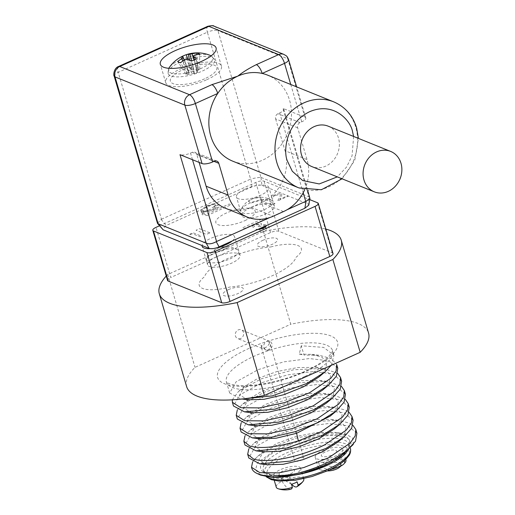 <?xml version="1.0" encoding="UTF-8"?>
<svg xmlns="http://www.w3.org/2000/svg" width="515" height="515" viewBox="0 0 515 515"><rect width="100%" height="100%" fill="white"/><g stroke="black" fill="none" stroke-linecap="round" stroke-linejoin="round"><path stroke-width="0.39" stroke-dasharray="2.58 1.93" d="M248.784 448.906L253.895 443.306L276.317 430.894L308.865 421.74L338.793 420.337L349.498 423.156L352.942 425.319M356.908 433.212L347.85 425.763L328.345 423.555L302.839 426.838L277.405 434.596L255.189 446.84L248.784 457.977M331.203 365.347L333.958 355.247L323.594 347.374L301.262 345.758L303.998 355.06L319.545 355.344L331.222 358.614L336.694 364.543M337.782 368.244L328.737 360.777L309.232 358.562L283.726 361.865L258.279 369.615L236.063 381.853L229.658 392.997L240.647 398.842L242.102 398.996M232.31 399.82L238.529 391.406L261.021 378.931L293.492 369.783L323.388 368.341L337.634 373.33M341.612 381.242L332.561 373.774L313.056 371.56L287.55 374.862L262.109 382.613L239.887 394.851L233.482 405.987M237.312 409.921L242.34 404.41L264.845 391.921L297.329 382.774L327.231 381.338L341.458 386.327M345.436 394.239L336.392 386.771L316.886 384.551L291.381 387.859L265.933 395.61L243.711 407.848L237.306 418.985M241.136 422.918L246.157 417.414L268.669 404.919L301.172 395.765L331.074 394.335L345.282 399.325M349.26 407.236L340.215 399.775L320.703 397.554L295.198 400.837L269.757 408.614L247.541 420.858L241.136 431.995M244.96 435.909L249.981 430.385L272.493 417.903L304.983 408.756L334.879 407.326L345.674 410.152L349.112 412.322M353.084 420.221L344.039 412.773L324.534 410.552L299.022 413.835L273.581 421.605L251.365 433.849L244.96 444.992M261.498 346.518L261.466 347.689L262.148 348.443L264.613 348.114C267.085 346.814 268.721 345.076 269.512 342.913L270.51 345.024L268.907 349.852L265.328 349.73L261.498 346.518L262.006 345.308L260.609 344.747L261.498 346.518M297.097 458.485A4.719 1.558 -16.4 0 0 294.722 460.68A4.719 1.558 -16.4 0 0 301.391 460.217A4.719 1.558 -16.4 0 0 303.766 458.022A4.719 1.558 -16.4 0 0 297.097 458.485M269.191 349.962A4.719 4.107 -68 0 1 266.165 350.065A4.719 4.107 -68 0 1 263.744 345.835A4.719 4.107 -68 0 1 266.673 341.426A4.719 4.107 -68 0 1 269.699 341.323A4.719 4.107 -68 0 1 272.12 345.552A4.719 4.107 -68 0 1 269.191 349.962M240.724 338.464A4.719 4.107 -68 0 1 237.705 338.567A4.719 4.107 -68 0 1 235.278 334.332A4.719 4.107 -68 0 1 238.213 329.922A4.719 4.107 -68 0 1 241.239 329.819A4.719 4.107 -68 0 1 243.659 334.048A4.719 4.107 -68 0 1 240.724 338.464M270.729 246.962A31.267 10.332 163.6 0 1 297.921 245.552A31.267 10.332 163.6 0 1 296.093 257.21A47.927 15.836 163.6 0 1 229.832 287.042A31.267 10.332 163.6 0 1 202.64 288.452A31.267 10.332 163.6 0 1 204.468 276.793A47.927 15.836 163.6 0 1 270.729 246.962M228.319 289.7A10.557 3.489 163.6 0 1 242.095 287.602A10.557 3.489 163.6 0 1 237.93 293.582A10.557 3.489 163.6 0 1 224.154 295.681A10.557 3.489 163.6 0 1 228.319 289.7M262.631 240.421A10.557 3.489 163.6 0 1 276.407 238.323A10.557 3.489 163.6 0 1 272.242 244.303A10.557 3.489 163.6 0 1 258.466 246.402A10.557 3.489 163.6 0 1 262.631 240.421M166.242 276.053A94.824 31.331 163.6 0 1 167.697 274.527L263.435 231.415A94.824 31.331 163.6 0 1 325.821 229.085M263.435 231.415L290.756 324.244A94.824 31.331 163.6 0 1 368.566 333.051M186.63 386.598A94.824 31.331 163.6 0 1 195.011 367.35L290.756 324.244M167.697 274.527L195.011 367.35M269.583 341.902L269.512 342.913L268.186 341.336L269.583 341.902M290.492 473.819A8.008 2.646 -16.4 0 0 293.653 469.287A8.008 2.646 -16.4 0 0 283.199 470.877A8.008 2.646 -16.4 0 0 280.038 475.409A8.008 2.646 -16.4 0 0 290.492 473.819M332.645 454.842A8.008 2.646 -16.4 0 0 335.806 450.303A8.008 2.646 -16.4 0 0 325.358 451.893A8.008 2.646 -16.4 0 0 322.197 456.432A8.008 2.646 -16.4 0 0 332.645 454.842M260.461 475.062L255.492 469.841L257.455 462.837L280.051 446.685L315.65 435.284L346.518 434.312L352.949 438.445L353.271 444.464M301.262 345.758L299.254 354.088L303.998 355.06M299.254 354.088L311.916 354.391L321.991 357.223L326.787 362.36L325.628 369.268L318.759 377.096M248.333 399.807L239.565 395.127L244.464 386.437L257.841 378.396L276.877 371.553L297.586 367.549L315.759 367.388L325.828 370.221L330.617 375.364L329.446 382.272L322.583 390.093M252.157 412.798L243.395 408.125L248.282 399.44L261.659 391.394L280.701 384.551L301.423 380.54L319.603 380.385L329.658 383.218L334.447 388.362L333.269 395.269L326.401 403.091M255.981 425.796L247.219 421.122L252.093 412.438L265.476 404.391L284.531 397.541L305.26 393.537L323.446 393.383L333.495 396.222L338.278 401.365L337.087 408.273L330.224 416.094M252.608 461.904L257.751 456.284L274.141 446.312L296.524 438.053L320.169 433.282L340.209 433.031L346.518 434.312M259.94 438.812L251.024 434.151L255.91 425.429L269.306 417.382L288.329 410.539L309.09 406.528L327.237 406.374L337.325 409.2L342.095 414.363L340.924 421.27L334.016 429.117M263.693 451.797L254.841 447.104L259.811 438.355L273.278 430.315L292.301 423.497L312.998 419.506L331.145 419.377L341.207 422.229L345.932 427.399L344.715 434.319L337.769 442.166M267.478 464.788L258.678 460.114L263.59 451.398L276.999 443.357L296.067 436.501L316.809 432.503L334.956 432.381L345.031 435.22L349.749 440.396L348.539 447.323L341.58 455.17M255.562 458.253A55.356 18.289 -16.4 0 0 251.809 468.277M340.576 463.616L340.241 462.483L318.605 462.38L319.512 465.457A22.499 15.727 -126.4 0 0 331.634 469.931A22.499 15.727 -126.4 0 0 337.1 468.792M319.512 465.457A14.349 4.744 -16.4 0 0 318.405 468.206A14.349 4.744 -16.4 0 0 320.317 469.77A14.349 4.744 -16.4 0 0 323.916 470.247A14.349 4.744 -16.4 0 0 330.353 469.506M318.605 462.38A14.349 4.744 163.6 0 1 320.169 461.015A14.349 4.744 163.6 0 1 322.293 459.657L343.93 459.766A14.349 4.744 163.6 0 1 342.366 461.125A14.349 4.744 163.6 0 1 340.241 462.483M317.903 453.309A14.349 4.744 163.6 0 1 332.709 447.664A14.349 4.744 163.6 0 1 342.771 449.318A14.349 4.744 163.6 0 1 340.1 453.425A14.349 4.744 163.6 0 1 325.293 459.071A14.349 4.744 163.6 0 1 315.232 457.417A14.349 4.744 163.6 0 1 317.903 453.309M343.93 459.766L344.232 460.79M345.945 460.101A14.349 4.744 -16.4 0 0 340.434 458.06A14.349 4.744 -16.4 0 0 323.201 462.74L322.293 459.657M340.692 466.114A22.499 15.727 53.6 0 1 335.317 467.208A22.499 15.727 53.6 0 1 323.201 462.74M303.786 479.079A14.349 4.744 -16.4 0 0 302.775 477.92A14.349 4.744 -16.4 0 0 287.653 478.899L286.746 475.821L297.174 481.956M292.192 475.493A14.349 4.744 163.6 0 1 273.079 476.401A14.349 4.744 163.6 0 1 281.499 469.197A14.349 4.744 163.6 0 1 300.612 468.296A14.349 4.744 163.6 0 1 292.192 475.493M291.477 484.287L281.055 478.145A14.349 4.744 163.6 0 1 283.765 476.903A14.349 4.744 163.6 0 1 286.746 475.821M281.055 478.145L281.956 481.229A14.349 4.744 -16.4 0 0 276.252 487.184M281.956 481.229A22.499 6.277 -112.2 0 0 288.471 488.716A22.499 6.277 -112.2 0 0 290.743 489.25M291.625 484.235A22.499 6.277 67.8 0 1 287.653 478.899M232.246 240.956A16.918 5.588 -16.4 0 0 234.595 236.739A16.918 5.588 -16.4 0 0 210.674 238.406A16.918 5.588 -16.4 0 0 202.08 245.546M210.172 248.655A16.918 5.588 -16.4 0 0 217.388 247.561M216.133 256.972A16.918 5.588 -16.4 0 0 207.609 264.858A16.918 5.588 -16.4 0 0 231.531 263.191A16.918 5.588 -16.4 0 0 240.061 255.305A16.918 5.588 -16.4 0 0 216.133 256.972M244.986 189.127A16.918 5.588 -16.4 0 0 236.456 197.013A16.918 5.588 -16.4 0 0 260.384 195.352A16.918 5.588 -16.4 0 0 268.914 187.466A16.918 5.588 -16.4 0 0 244.986 189.127M250.451 207.693A16.918 5.588 -16.4 0 0 241.921 215.579A16.918 5.588 -16.4 0 0 265.849 213.918A16.918 5.588 -16.4 0 0 274.373 206.026A16.918 5.588 -16.4 0 0 250.451 207.693M201.996 211.543L200.908 210.564L206.013 205.961L214.71 203.457L214.111 204.249L206.83 206.335L202.569 210.178L203.367 210.899C206.238 211.549 209.908 210.912 214.388 209C217.691 207.487 218.914 206.206 218.038 205.15L212.817 207.5L211.955 207.152L218.585 204.165C221.057 205.35 219.905 207.094 215.128 209.405L206.747 211.82L201.996 211.543L203.084 215.257L202.002 214.279L207.107 209.676L206.013 205.961M214.71 203.457L215.798 207.172L215.206 207.963L214.111 204.249M215.206 207.963L207.918 210.049L206.83 206.335M265.276 226.085L264.916 225.435L258.318 226.89L257.455 226.542C259.631 225.622 260.513 224.836 260.101 224.18L255.633 225.061L253.644 227.064L252.241 227.694C251.487 226.89 252.324 225.898 254.751 224.727L261.511 223.542L261.408 225.068L263.822 224.592L266.255 224.772L266.879 225.364M259.805 229.542L260.725 232.658L263.796 231.666L262.888 228.589M263.796 231.666C266.068 230.63 266.809 229.793 266.01 229.149L264.916 225.435M265.695 227.115L266.397 229.49L266.01 229.149M159.495 225.795L255.807 182.432A6.354 2.099 163.6 0 1 264.098 181.171L309.734 199.614M333.018 253.541A6.354 2.099 -16.4 0 0 332.323 252.904L278.853 231.293A6.354 2.099 -16.4 0 0 270.562 232.555L170.742 277.501L155.994 227.373M167.542 280.463A6.354 2.099 163.6 0 1 170.742 277.501M189.977 234.789L190.035 234.022L192.932 232.716L201.333 236.115L199.923 236.746L192.385 233.701L189.977 234.789M275.293 195.385C273.182 196.415 272.622 197.226 273.6 197.805L272.19 198.436C270.748 197.631 271.521 196.485 274.508 195.005C277.514 193.749 279.922 193.376 281.737 193.878L281.583 196.524L279.903 199.196L287.196 195.912L288.059 196.26L277.405 201.056L280.005 196.917L280.398 194.541L275.293 195.385M261.71 219.197L242.378 227.907L244.245 228.66L263.577 219.957L261.71 219.197M261.182 200.901L271.54 205.086L275.023 203.522L264.665 199.331L261.182 200.901M209.875 232.851L199.517 228.666L196.035 230.237L206.393 234.422L209.875 232.851M206.991 215.611L231.029 204.79L229.162 204.037L205.125 214.858L206.991 215.611M244.857 220.652A20.503 6.772 -16.4 0 0 252.949 209.032A20.503 6.772 -16.4 0 0 226.194 213.107A20.503 6.772 -16.4 0 0 218.109 224.72A20.503 6.772 -16.4 0 0 244.857 220.652M257.03 229.793L255.833 229.664L257.243 229.033L258.652 229.066M207.918 210.049L203.663 213.892L204.461 214.607L203.367 210.899M227.199 248.397L225.441 246.923L220.15 247.425L217.716 248.339L214.292 250.766L215.914 251.784C215.837 252.64 216.467 252.678 217.813 251.906L221.205 251.281L227.199 248.397M206.811 258.639A16.712 5.523 163.6 0 1 221.154 250.412A16.712 5.523 163.6 0 1 237.479 249.717A16.712 5.523 163.6 0 1 238.31 252.865A16.712 5.523 163.6 0 1 219.326 262.206A16.712 5.523 163.6 0 1 206.753 258.762A16.712 5.523 163.6 0 1 206.811 258.639M261.511 199.118L259.753 197.644L254.462 198.153L252.028 199.06L248.603 201.487L250.226 202.511C250.148 203.367 250.779 203.406 252.125 202.627L257.957 201.095L261.511 199.118M241.129 209.36A16.712 5.523 163.6 0 1 255.466 201.133A16.712 5.523 163.6 0 1 271.791 200.438A16.712 5.523 163.6 0 1 272.622 203.586A16.712 5.523 163.6 0 1 253.638 212.927A16.712 5.523 163.6 0 1 241.065 209.483A16.712 5.523 163.6 0 1 241.129 209.36M206.805 79.703A29.059 9.598 -16.4 0 0 221.456 66.152A29.059 9.598 -16.4 0 0 180.353 69.01A29.059 9.598 -16.4 0 0 165.701 82.561A29.059 9.598 -16.4 0 0 206.805 79.703M232.78 161.189A46.414 40.44 112 0 0 277.43 149.408A46.414 40.44 112 0 0 289.604 100.399A46.414 40.44 112 0 0 267.562 75.119M328.139 126.156A21.797 18.991 -68 0 1 338.49 138.026A21.797 18.991 -68 0 1 332.774 161.041A21.797 18.991 -68 0 1 311.807 166.57M297.67 127.804L275.628 118.894A4.036 3.515 -68 0 1 277.984 113.699L279.697 112.927A8.073 2.665 -16.4 0 0 283.765 109.161A8.073 2.665 -16.4 0 0 282.877 108.356L304.925 117.266A8.073 2.665 163.6 0 1 305.807 118.07A8.073 2.665 163.6 0 1 301.739 121.836L300.026 122.609A4.036 3.515 -68 0 0 297.67 127.804L307.03 159.599A40.363 35.162 -68 0 1 304.7 189.72M275.628 118.894L284.982 150.689L307.03 159.599M225.287 208.182A40.363 35.162 112 0 0 251.166 207.307L261.453 202.672A40.363 35.162 112 0 0 284.982 150.689M199.112 162.392L196.756 154.41A4.036 3.515 112 0 0 194.844 152.208A4.036 3.515 112 0 0 192.256 152.298L214.298 161.208M161.459 219.236L250.612 179.091L207.378 32.188L118.218 72.325L161.459 219.236L157.487 223.323M207.738 26.31A8.073 2.929 -114.2 0 0 207.378 32.188A8.073 2.665 163.6 0 1 217.909 30.578L260.963 177.45C258.556 177.418 255.221 177.92 250.972 178.969L250.612 179.091M260.963 177.45L261.942 185.361C259.451 184.666 256.116 185.168 251.944 186.887L166.203 225.493L162.476 229.362M192.494 159.721L190.537 153.071A8.073 2.665 163.6 0 1 180.005 154.674M190.537 153.071L192.256 152.298M286.887 209.843L269.706 217.581M309.888 197.927L308.91 196.794L282.877 108.356M308.775 205.131L307.873 203.927L309.09 196.897M261.942 185.361L307.873 203.927M261.144 177.488L308.91 196.794M204.603 78.808A24.218 8.002 163.6 0 1 173.008 83.617A24.218 8.002 163.6 0 1 182.561 69.898A24.218 8.002 163.6 0 1 214.156 65.09A24.218 8.002 163.6 0 1 204.603 78.808M187.351 74.727L191.625 73.259L194.631 73.619A7.513 2.485 -16.4 0 0 197.567 72.3L196.859 72.01L196.569 71.038L199.769 69.132A7.513 2.485 -16.4 0 0 198.198 68.501L193.923 69.969L190.917 69.609A7.513 2.485 -16.4 0 0 189.353 70.233A7.513 2.485 -16.4 0 0 187.981 70.928L188.683 71.218L188.979 72.19L185.773 74.096A7.513 2.485 -16.4 0 0 186.391 74.488A7.513 2.485 -16.4 0 0 187.351 74.727L180.649 62.74M168.811 68.308A23.04 7.609 -16.4 0 0 177.366 73.973A23.04 7.609 -16.4 0 0 201.075 68.431A23.04 7.609 -16.4 0 0 211.124 55.852M210.191 55.395A23.04 7.609 -16.4 0 0 180.102 59.952A23.04 7.609 -16.4 0 0 169.345 67.413M187.981 70.928L181.068 57.03M180.282 62.161A24.218 8.002 -16.4 0 0 168.07 73.458A24.218 8.002 -16.4 0 0 202.324 71.07A24.218 8.002 -16.4 0 0 214.536 59.779A24.218 8.002 -16.4 0 0 180.282 62.161M188.67 74.134L184.698 59.598M191.625 73.259L186.745 58.794M193.923 73.336L188.445 59.032M194.631 73.619L191.226 61.13M197.567 72.3L196.415 58.8M196.859 72.01L194.464 59.83M196.569 71.038L194.387 59.862M198.449 69.731L194.96 54.976M199.769 69.132L199.608 54.204M198.198 68.501L196.962 54.551M196.878 69.094L194.033 60.03M193.923 69.969L191.638 60.989M191.625 69.892L189.469 59.74M190.917 69.609L187.569 58.897M188.683 71.218L184.196 59.946M188.979 72.19L184.138 59.985M187.1 73.497L182.722 61.021M185.773 74.096L177.875 61.62M249.138 348.32A62.534 20.658 -16.4 0 0 224.469 383.746A62.534 20.658 -16.4 0 0 306.058 371.328A62.534 20.658 -16.4 0 0 330.727 335.902A62.534 20.658 -16.4 0 0 249.138 348.32M304.706 376.504A55.356 18.289 163.6 0 1 226.407 381.95A55.356 18.289 163.6 0 1 254.313 356.142A55.356 18.289 163.6 0 1 332.619 350.689A55.356 18.289 163.6 0 1 304.706 376.504M339.346 457.455A46.904 15.495 -16.4 0 0 341.31 436.269A46.904 15.495 -16.4 0 0 284.389 446.808A46.904 15.495 -16.4 0 0 265.888 473.375A46.904 15.495 -16.4 0 0 327.083 464.06A46.904 15.495 -16.4 0 0 332.156 461.614M294.162 475.197A44.85 14.819 163.6 0 1 263.255 469.95A44.85 14.819 163.6 0 1 285.87 449.041A44.85 14.819 163.6 0 1 349.312 444.625A44.85 14.819 163.6 0 1 346.35 452.653M266.313 476.832L264.35 473.665L263.255 469.95C262.148 471.927 271.92 477.212 290.698 474.36C303.097 472.641 315.129 469.204 326.787 464.047C335.883 459.882 342.398 455.678 346.331 451.436C348.777 448.732 349.769 446.46 349.312 444.625L350.503 448.726A44.85 14.819 -16.4 0 0 350.406 448.34A44.85 14.819 -16.4 0 0 286.964 452.749A44.85 14.819 -16.4 0 0 264.35 473.665A44.85 14.819 -16.4 0 0 266.95 476.948M288.445 454.983A42.803 14.143 163.6 0 1 344.284 446.486A42.803 14.143 163.6 0 1 327.405 470.729A42.803 14.143 163.6 0 1 271.56 479.233A42.803 14.143 163.6 0 1 288.445 454.983M317.568 202.781L332.323 252.904M278.853 231.293L264.098 181.171M255.807 182.432L270.562 232.555M353.625 136.456L352.067 155.781L346.614 167.014L337.293 176.87M333.694 101.848A46.414 40.44 -68 0 1 355.736 127.121A46.414 40.44 -68 0 1 343.556 176.136A46.414 40.44 -68 0 1 298.912 187.911M283.495 211.581L261.453 202.672M251.166 207.307L273.207 216.216M196.756 154.41L213.957 161.356M161.131 219.422L166.203 225.493M251.944 186.887L250.972 178.969M114.15 76.091A8.073 2.665 163.6 0 1 118.218 72.325A8.073 2.929 65.8 0 1 118.579 66.454M279.697 112.927L303.2 192.777M304.925 117.266L287.718 58.794L217.909 30.578A8.073 7.03 112 0 0 214.073 26.188M290.75 84.492L301.739 121.836M283.881 54.397A8.073 7.03 -68 0 1 287.718 58.794A8.073 2.665 163.6 0 1 288.6 59.598M300.026 122.609L277.984 113.699M333.958 355.247L332.606 350.651L332.175 352.002L328.673 356.509C323.787 361.363 315.901 366.287 305.028 371.283C284.583 380.669 256.721 386.681 240.054 385.587C226.008 384.402 226.053 381.222 226.388 381.911L229.658 392.997M261.466 347.689L294.722 460.68M266.165 350.065L265.328 349.73M262.148 348.443L237.705 338.567M269.699 341.323L241.239 329.819M270.51 345.024L303.766 458.022M311.916 354.391L319.545 355.344M244.464 386.437L238.529 391.406M315.759 367.388L323.388 368.341M248.282 399.44L242.34 404.41M319.603 380.385L327.231 381.338M252.093 412.438L246.157 417.414M323.446 393.383L331.074 394.335M257.751 456.284L263.59 451.398M340.209 433.038L334.956 432.381M255.91 425.429L249.981 430.392M327.237 406.374L334.879 407.333M259.811 438.355L253.901 443.306M331.145 419.377L338.793 420.337M240.647 398.842L241.986 399.009M320.317 469.77A22.724 22.724 0 0 0 327.295 470.922M345.739 459.412L342.771 449.318M318.405 468.206L315.232 457.417M274.27 480.45L273.079 476.401M303.67 478.68L300.612 468.296M207.609 264.858L202.144 246.292M241.921 215.579L236.456 197.013M200.908 210.564L202.002 214.279M274.373 206.026L268.914 187.466M240.061 255.305L234.595 236.739M202.569 210.178L203.663 213.892M237.479 249.717A21.572 21.572 0 0 0 206.753 258.762M271.791 200.438A21.572 21.572 0 0 0 241.065 209.483M342.095 178.814L354.758 160.41L358.427 138.4M221.456 66.152L216.081 47.876M216.886 161.118L194.844 152.208M283.765 109.161L307.635 190.26M165.701 82.561L160.326 64.285M305.807 118.07L296.627 86.868M168.07 73.458L168.785 68.302M214.536 59.779L211.144 55.839"/><path stroke-width="0.77" d="M352.942 425.319L355.814 429.51L355.208 435.877L350.116 443.087L328.622 457.758L303.747 467.562L278.866 472.873L259.94 472.686L251.52 467.272L252.608 461.904M347.49 450.226L341.58 455.17L332.22 461.582C316.545 470.659 289.823 477.972 271.965 477.502C278.312 477.469 286.366 476.182 296.125 473.639C307.944 470.762 319.139 466.699 329.709 461.459L347.49 450.226L355.524 441.181L356.908 433.212L355.814 429.51M242.102 398.996L272.326 395.874L306.766 383.495L324.688 372.133L331.203 365.347M232.4 402.312L233.482 405.987L244.464 411.833L275.023 409.129L310.59 396.486L328.506 385.136L336.424 376.137L337.782 368.244L336.694 364.543L336.095 370.922L331.003 378.107L309.502 392.791L284.621 402.608L259.772 407.906L240.84 407.713L232.4 402.312L232.31 399.82M337.634 373.33L340.518 377.534L339.919 383.913L334.827 391.097L313.326 405.788L288.445 415.605L263.596 420.903L244.664 420.71L236.224 415.309L237.312 409.921M236.224 415.309L237.306 418.985L248.294 424.83L278.847 422.12L314.414 409.477L332.323 398.14L340.248 389.134L341.612 381.242L340.518 377.534M341.458 386.327L344.342 390.531L343.743 396.904L338.651 404.095L317.15 418.785L292.269 428.596L267.42 433.894L248.488 433.707L240.048 428.306L241.136 422.918M240.048 428.306L241.136 431.995L252.279 437.853L271.54 437.196L295.61 431.589L318.238 422.474L336.134 411.144L344.072 402.131L345.436 394.239L344.342 390.531M345.282 399.325L348.166 403.522L347.567 409.901L342.475 417.092L320.974 431.782L298.346 440.879C276.78 447.348 260.571 449.054 249.704 446.016L243.865 441.278L244.96 435.909M243.865 441.278L244.96 444.992L256.013 450.837L286.552 448.108L322.062 435.471L339.926 424.173L347.889 415.148L349.26 407.236L348.166 403.522M349.112 412.322L351.99 416.519L351.385 422.879L346.292 430.089L324.798 444.767C300.329 457.301 266.023 463.655 253.522 459.007L247.689 454.275L248.784 448.906M247.689 454.275L248.784 457.977L259.798 463.822L290.344 461.105L325.886 448.462L343.672 437.229L351.7 428.177L353.084 420.221L351.99 416.519M325.821 229.085A94.824 31.331 163.6 0 1 341.252 240.228A94.824 31.331 163.6 0 1 332.864 259.476L237.125 302.588A94.824 31.331 163.6 0 1 159.309 293.775A94.824 31.331 163.6 0 1 166.242 276.053M341.252 240.228L368.566 333.051A94.824 31.331 163.6 0 1 360.185 352.299L264.44 395.411A94.824 31.331 163.6 0 1 186.63 386.598L159.309 293.775M332.864 259.476L360.185 352.299M237.125 302.588L264.44 395.411M353.271 444.464L339.346 457.455L335.072 459.901M271.965 477.502L260.461 475.062L256.979 473.433A55.356 18.289 -16.4 0 0 296.131 473.646M324.688 372.133L318.759 377.096L303.406 386.849L283.759 394.735L264.002 399.312L248.333 399.807L241.986 399.009M328.506 385.136L322.583 390.093L307.223 399.852L287.576 407.732L267.819 412.309L252.157 412.798L244.464 411.833M332.323 398.14L326.401 403.091L311.034 412.85L291.393 420.729L271.637 425.306L255.981 425.796L248.294 424.83M336.134 411.144L330.224 416.094L296.608 433.289L276.182 438.194L259.94 438.812L252.279 437.853M339.926 424.173L334.016 429.117L318.669 438.851L299.08 446.711L279.342 451.288L263.693 451.797L256.013 450.837M343.672 437.229L337.769 442.166L322.409 451.88L302.788 459.74L283.108 464.292L267.478 464.788L259.798 463.822M251.513 467.272L251.809 468.277A55.356 18.289 -16.4 0 0 256.979 473.433M344.232 460.79L344.838 462.85A14.349 4.744 -16.4 0 0 345.185 462.451A14.349 4.744 -16.4 0 0 345.945 460.101L345.739 459.412M344.838 462.85A22.499 15.727 53.6 0 1 344.31 463.468A22.499 15.727 53.6 0 1 340.692 466.114M327.295 470.922A22.724 22.724 0 0 0 337.1 468.792A22.499 15.727 -126.4 0 0 341.149 465.566L340.576 463.616M330.353 469.506A14.349 4.744 -16.4 0 0 341.149 465.566M274.27 480.45L276.252 487.184A14.349 4.744 -16.4 0 0 277.263 488.349A14.349 4.744 -16.4 0 0 278.164 488.748A14.349 4.744 -16.4 0 0 292.385 487.364L291.477 484.287A14.349 4.744 163.6 0 0 294.464 483.199A14.349 4.744 163.6 0 0 297.174 481.956L298.082 485.04A22.499 6.277 67.8 0 1 296.917 486.727A22.499 6.277 67.8 0 1 294.168 486.385A22.499 6.277 67.8 0 1 291.625 484.235M298.082 485.04A14.349 4.744 -16.4 0 0 303.026 481.428A14.349 4.744 -16.4 0 0 303.786 479.079L303.67 478.68M278.164 488.748A22.724 22.724 0 0 0 290.743 489.25A22.499 6.277 -112.2 0 0 292.385 487.364M202.08 245.546A16.918 5.588 -16.4 0 0 202.144 246.292A16.918 5.588 -16.4 0 0 210.172 248.655M217.388 247.561A16.918 5.588 -16.4 0 0 226.072 244.625A16.918 5.588 -16.4 0 0 232.246 240.956M262.888 228.589L262.702 227.952L265.276 226.085M259.805 229.542L259.631 228.95L262.702 227.952M309.734 199.614L317.568 202.781A6.354 2.099 163.6 0 1 318.27 203.419A6.354 2.099 163.6 0 1 315.064 206.38L215.251 251.32A6.354 2.099 163.6 0 1 206.953 252.588L153.483 230.978A6.354 2.099 163.6 0 1 152.788 230.34A6.354 2.099 163.6 0 1 155.994 227.373L159.495 225.795M215.251 251.32L229.999 301.449L329.819 256.502A6.354 2.099 -16.4 0 0 333.018 253.541L318.27 203.419M229.999 301.449A6.354 2.099 163.6 0 1 221.708 302.711L206.953 252.588M153.483 230.978L168.238 281.1L221.708 302.711M168.238 281.1A6.354 2.099 163.6 0 1 167.542 280.463L152.788 230.34M266.879 225.364L263.538 228.312L257.03 229.793M258.652 229.066L259.631 228.95M174.978 50.74A29.059 9.598 163.6 0 1 216.081 47.876A29.059 9.598 163.6 0 1 201.429 61.427A29.059 9.598 163.6 0 1 160.326 64.285A29.059 9.598 163.6 0 1 174.978 50.74M267.562 75.119A46.414 40.44 112 0 0 262.174 73.433C254.037 71.643 245.913 72.538 237.801 76.13C229.722 79.831 223.034 85.606 217.729 93.44A46.414 40.44 112 0 0 210.738 135.909A46.414 40.44 112 0 0 232.78 161.189L298.912 187.911A46.414 40.44 -68 0 1 276.864 162.637A46.414 40.44 -68 0 1 289.044 113.622A46.414 40.44 -68 0 1 333.694 101.848L267.562 75.119M363.957 179.96A21.797 18.991 -68 0 1 369.673 156.946A21.797 18.991 -68 0 1 390.64 151.416A21.797 18.991 -68 0 1 400.992 163.287A21.797 18.991 -68 0 1 395.275 186.301A21.797 18.991 -68 0 1 374.308 191.831A21.797 18.991 -68 0 1 363.957 179.96M374.308 191.831L311.807 166.57A21.797 18.991 -68 0 1 301.455 154.7A21.797 18.991 -68 0 1 307.178 131.686A21.797 18.991 -68 0 1 328.139 126.156L390.64 151.416M304.7 189.72A40.363 35.162 -68 0 1 283.495 211.581L273.207 216.216A40.363 35.162 -68 0 1 247.329 217.092A40.363 35.162 -68 0 1 228.158 195.108L218.804 163.319A4.036 3.515 -68 0 0 216.886 161.118A4.036 3.515 -68 0 0 214.298 161.208L212.586 161.98A8.073 2.665 163.6 0 1 202.054 163.583L180.005 154.674L206.238 243.209C208.968 244.342 212.302 243.84 216.229 241.69L216.57 241.509L192.494 159.721M228.158 195.108L206.116 186.205L199.112 162.392M206.238 243.209L209.116 248.391L163.184 229.832L158.105 223.755L115.038 76.902A8.073 2.665 163.6 0 1 114.15 76.091L157.487 223.323L158.105 223.755M206.039 243.112L158.272 223.806M157.577 223.497L163.184 229.832M256.348 64.639A8.073 2.929 65.8 0 1 262.174 73.433L284.531 63.364A8.073 2.929 -114.2 0 0 278.705 54.571L256.348 64.639C248.932 68.321 242.745 72.151 237.801 76.13L211.903 84.647L189.552 94.715A8.073 2.929 65.8 0 1 195.372 103.509A8.073 2.665 163.6 0 1 184.84 105.112L202.054 163.583M212.586 161.98L195.372 103.509L217.729 93.44A8.073 2.929 -114.2 0 0 211.903 84.647M209.116 248.391C211.607 249.093 214.935 248.584 219.107 246.872L216.229 241.69M303.2 192.777L305.723 201.365L306.071 201.236L304.854 208.266L219.107 246.872M305.723 201.365L286.887 209.843M269.706 217.581L216.57 241.509M306.071 201.236L309.927 198.52L307.635 190.26M304.854 208.266L308.775 205.131L309.927 198.52M206.116 186.205A40.363 35.162 112 0 0 225.287 208.182L247.329 217.092M178.917 62.334A11.568 3.824 -16.4 0 0 180.649 62.74A34.106 28.615 -61.2 0 1 184.698 59.598A34.029 31.016 -16.7 0 1 186.745 58.794A34.029 21.694 49.4 0 1 188.445 59.032A34.106 11.356 60.8 0 1 191.226 61.13A11.568 3.824 -16.4 0 0 194.007 60.043A11.568 3.824 -16.4 0 0 196.415 58.8A34.106 13.319 -109.2 0 0 193.827 56.605A34.029 1.049 -101.7 0 0 193.582 55.717A34.029 21.591 -82.4 0 1 194.96 54.976A34.106 28.615 -61.2 0 1 199.608 54.204A11.568 3.824 -16.4 0 0 196.833 53.084A34.106 30.578 103.6 0 0 192.076 53.811A34.029 32.973 163.1 0 0 189.919 54.236A34.029 23.651 -118.5 0 0 188.329 54.384A34.106 13.319 -109.2 0 0 186.346 54.661A34.106 13.319 -109.2 0 0 186.256 54.693A11.568 3.824 -16.4 0 0 185.04 55.137A11.568 3.824 -16.4 0 0 183.475 55.787A11.568 3.824 -16.4 0 0 181.068 57.03A34.106 11.356 60.8 0 1 182.947 56.804A34.029 0.908 68.8 0 0 183.083 57.313A34.029 23.555 85.6 0 0 181.808 58.433A34.106 30.578 103.6 0 0 177.875 61.62A11.568 3.824 -16.4 0 0 178.917 62.334M211.124 55.852A23.04 7.609 -16.4 0 0 210.191 55.395L210.191 55.395A34.106 34.106 0 0 0 186.346 54.661M168.785 68.302L169.345 67.413A23.04 7.609 -16.4 0 0 168.811 68.308M194.464 59.83L193.827 56.605M194.387 59.862L193.582 55.717M196.962 54.551L196.833 53.084M194.033 60.03L192.076 53.811M191.638 60.989L189.919 54.236M189.469 59.74L188.329 54.384M187.569 58.897L186.256 54.693M184.196 59.946L182.947 56.804M184.138 59.985L183.083 57.313M182.722 61.021L181.808 58.433M346.35 452.653A44.85 14.819 163.6 0 1 326.697 465.541A44.85 14.819 163.6 0 1 294.162 475.197M266.95 476.948A44.85 14.819 -16.4 0 0 327.791 469.249A44.85 14.819 -16.4 0 0 350.503 448.726M295.61 431.589L296.608 433.289L298.346 440.879M329.819 256.502L315.064 206.38M337.293 176.87L319.242 183.945L302.723 180.559L292.288 171.231L287.402 161.034C283.102 151.468 285.786 122.976 309.76 111.646C334.01 101.262 350.87 120.954 352.55 131.698L353.625 136.456M213.957 161.356L218.804 163.319M296.627 86.868L288.6 59.598C286.726 55.208 286.327 56.051 283.881 54.397A8.073 7.03 -68 0 0 278.705 54.571L208.897 26.362A8.073 2.929 -114.2 0 0 207.738 26.31C211.607 25.512 213.719 25.467 214.073 26.188A8.073 7.03 112 0 0 208.897 26.362L119.744 66.506A8.073 7.03 112 0 0 115.038 76.902L184.84 105.112A8.073 7.03 112 0 1 189.552 94.715L119.744 66.506A8.073 2.929 65.8 0 0 118.579 66.454C113.764 68.057 113.261 75.486 114.15 76.091M288.6 59.598A8.073 2.665 163.6 0 1 284.531 63.364L290.75 84.492M350.406 448.34C350.94 451.101 350.438 453.535 348.906 455.627L345.926 459.226C341.767 463.288 335.69 467.131 327.701 470.742L312.039 476.51L295.546 480.205L279.001 481.074L271.321 479.671L266.313 476.832M344.31 463.468A22.724 22.724 0 0 0 345.185 462.451M296.917 486.727A22.724 22.724 0 0 0 303.026 481.428M265.38 226.04L265.695 227.115M298.912 187.911L321.334 189.758L342.095 178.814M358.427 138.4L356.618 127.932C352.756 115.476 345.108 106.779 333.694 101.848M118.579 66.454L207.738 26.31M214.073 26.188L283.881 54.397M185.04 55.137A34.106 34.106 0 0 0 169.345 67.413M211.144 55.839L210.191 55.395"/></g></svg>
